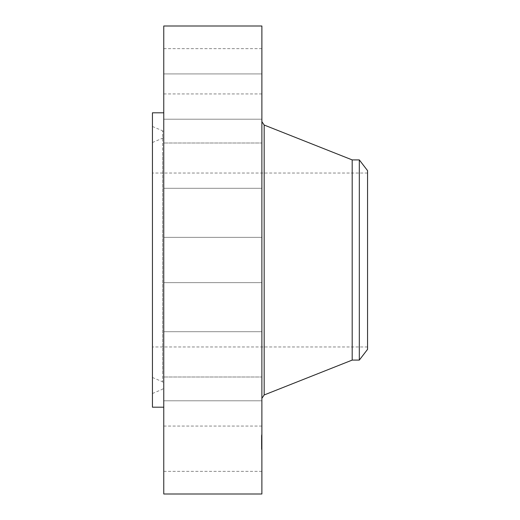 <?xml version="1.0" encoding="UTF-8"?>
<svg xmlns="http://www.w3.org/2000/svg" width="520" height="520" viewBox="0 0 520 520"><rect width="100%" height="100%" fill="white"/><g stroke="black" fill="none" stroke-linecap="round" stroke-linejoin="round"><path stroke-width="0.39" stroke-dasharray="2.6 1.95" d="M261.885 459.57L261.885 426.062L261.885 459.57M163.761 459.57L163.761 426.062L163.761 459.57M163.761 26L163.761 494M261.885 26L261.885 494M261.885 381.401L261.885 121.667L261.885 381.401M352.19 159.906L352.19 360.094M359.32 159.906L359.32 360.094M367.562 170.651L367.562 349.349M152.438 336.323L152.438 173.03L152.438 336.323M367.562 336.323L367.562 173.03L367.562 336.323M152.438 112.808L152.438 407.193M163.761 130.826L163.761 407.193L163.761 130.826M163.761 442.767L163.761 400.784L163.761 442.767M163.761 376.994L163.761 331.708L163.761 377L261.885 377L261.885 331.708L261.885 377L163.761 377M163.761 279.87L163.761 237.354L163.761 279.87M163.761 177.431L163.761 143L163.761 177.431M163.761 97.11L163.761 73.925L163.761 97.11M163.761 60.431L163.761 93.938L163.761 60.431M163.761 77.233L163.761 119.216L163.761 77.233M163.761 143.006L163.761 188.292L163.761 143.006L261.885 143L261.885 188.292L261.885 143L163.761 143M163.761 422.89L163.761 446.075L163.761 422.89M261.885 77.233L261.885 119.216L261.885 77.233M261.885 279.87L261.885 237.354L261.885 279.87M261.885 97.11L261.885 73.925L261.885 97.11M261.885 422.89L261.885 446.075L261.885 422.89M261.885 60.431L261.885 93.938L261.885 60.431M261.885 442.767L261.885 400.784L261.885 442.767M152.438 142.831L152.438 393.517L152.438 142.831M152.438 363.103L152.438 142.519L152.438 363.103M163.761 371.846L163.761 132.548L163.761 371.846M163.761 368.426L163.761 136.454L163.761 368.426M261.885 440.343L261.885 449.755L261.885 434.804L261.885 448.168L261.885 436.391L261.885 444.88L261.885 439.907L261.885 444.067L261.885 440.336L261.437 440.336L261.437 449.755L261.437 440.343L261.885 440.336M261.885 440.966L261.885 445.088L261.885 440.837L261.437 440.966M261.885 439.166L261.885 440.037L261.885 439.166L261.437 439.166L261.437 440.043L261.437 439.166M261.885 439.419L261.885 440.407L261.885 439.257L261.437 439.439L261.437 440.407L261.437 439.257L261.885 439.419M261.885 442.039L261.885 440.654L261.885 442.039L261.437 442.039L261.885 442.046L261.437 442.039M261.885 441.954L261.885 444.334L261.885 441.721L261.437 441.968L261.437 444.334L261.437 441.721L261.885 441.968L261.437 441.954M261.885 435.708L261.885 436.28L261.885 435.708M261.885 440.434L261.885 441.006L261.885 440.434M261.885 436.378L261.885 436.95L261.885 436.04L261.437 436.391L261.437 448.168L261.437 436.378M261.885 448.617L261.885 449.183L261.885 448.617M261.885 445.504L261.885 446.075L261.885 445.504M261.885 444.125L261.885 443.553L261.885 444.125M261.885 439.056L261.885 438.484L261.885 439.056M261.885 448.182L261.885 447.61L261.885 448.519L261.437 448.168L261.437 448.519L261.437 447.61L261.437 448.182M261.437 442.143L261.885 442.143M261.437 442.201L261.885 442.195L261.437 442.182M261.437 442.273L261.885 442.273M261.437 442.364L261.885 442.364M261.437 442.462L261.885 442.462M261.437 442.221L261.885 442.24L261.437 442.221M261.885 440.043L261.437 440.043M261.885 441.668L261.437 441.682M261.885 441.701L261.437 441.701L261.885 441.721M261.885 441.747L261.437 441.747M261.885 441.792L261.437 441.805M261.885 441.844L261.437 441.844L261.885 441.825M261.885 441.903L261.437 441.903L261.885 441.89M261.885 442.111L261.437 442.098M261.885 442.279L261.437 442.279L261.885 442.306M261.885 442.325L261.437 442.338M261.885 442.169L261.437 442.163M261.885 441.987L261.437 441.987L261.885 442.013M261.885 441.948L261.437 441.948L261.885 441.935M261.885 442.078L261.437 442.059M261.885 442.41L261.437 442.41L261.885 442.416M261.885 442.377L261.437 442.377M261.885 443.521L261.437 443.521M261.885 444.067L261.437 444.067M261.885 443.651L261.437 443.651M261.885 443.352L261.437 443.352L261.885 443.365M261.885 441.76L261.437 441.76L261.885 441.779M261.885 441.571L261.437 441.571M261.885 440.629L261.437 440.629L261.885 440.635M261.885 441.298L261.437 441.272L261.885 441.298M261.885 441.422L261.437 441.409L261.885 441.422M261.885 440.206L261.437 440.206L261.885 440.213M261.885 440.18L261.437 440.18M261.885 440.154L261.437 440.141M261.885 440.115L261.437 440.115L261.885 440.109M261.885 440.082L261.437 440.082L261.437 441.006L261.437 440.096L261.885 440.096L261.437 440.076L261.885 440.089M261.885 440.024L261.437 440.018M261.885 439.978L261.437 439.978M261.885 439.953L261.437 439.946L261.885 439.953M261.885 439.933L261.437 439.92M261.885 441.447L261.437 441.447M261.885 441.5L261.437 441.5M261.885 439.862L261.437 439.868M261.885 439.835L261.437 439.835M261.885 439.803L261.437 439.784M261.885 439.875L261.437 439.875L261.885 439.894M261.885 440.251L261.437 440.251L261.885 440.245M261.885 439.764L261.437 439.764M261.885 439.679L261.437 439.679M261.885 439.608L261.437 439.608L261.885 439.608M261.885 439.53L261.437 439.53L261.885 439.543M261.885 439.485L261.437 439.485L261.885 439.491M261.885 439.394L261.437 439.394L261.437 438.484L261.437 439.394L261.885 439.394M261.437 441.37L261.885 441.37M261.885 441.162L261.437 441.162L261.885 441.168M261.885 441.253L261.437 441.253L261.885 441.259M261.885 441.344L261.437 441.344L261.885 441.35M261.885 441.61L261.437 441.61L261.885 441.597M261.885 441.863L261.437 441.863L261.885 441.876M261.885 441.551L261.437 441.532M261.885 441.324L261.437 441.324L261.885 441.311M261.885 441.22L261.437 441.22L261.885 441.233M261.885 441.188L261.437 441.2M261.885 441.129L261.437 441.135M261.885 441.103L261.437 441.097M261.885 441.071L261.437 441.044L261.885 441.071M261.885 441.031L261.437 441.031L261.885 441.019M261.885 441.48L261.437 441.48L261.885 441.474M261.885 441.643L261.437 441.643M261.885 444.392L261.437 444.392M261.885 444.88L261.437 444.88M261.885 444.496L261.437 444.496M261.885 444.249L261.437 444.249L261.885 444.243M261.885 440.824L261.437 440.843M261.885 440.804L261.437 440.785L261.885 440.804M261.885 440.765L261.437 440.759L261.885 440.765M261.885 440.732L261.437 440.732M261.885 440.707L261.437 440.694M261.885 440.85L261.437 440.85L261.885 440.869M261.885 440.888L261.437 440.888L261.885 440.908M261.885 440.934L261.437 440.934L261.885 440.941M261.885 440.986L261.437 440.979M261.885 440.654L261.437 440.654M261.885 440.265L261.437 440.265L261.885 440.278M261.885 440.31L261.437 440.31L261.885 440.317M261.885 440.382L261.437 440.382L261.885 440.382M261.885 440.466L261.437 440.466M261.885 440.557L261.437 440.557M261.885 440.596L261.437 440.596M261.885 440.499L261.437 440.499M261.885 440.414L261.437 440.414L261.885 440.407M261.885 439.257L261.437 439.257L261.885 439.283M261.885 439.29L261.437 439.29M261.885 439.374L261.437 439.374M261.885 439.725L261.437 439.725M261.885 439.666L261.437 439.666M261.885 444.613L261.437 444.613M261.885 445.016L261.437 445.016M261.885 445.088L261.437 445.088M261.885 444.652L261.437 444.652M261.885 444.197L261.437 444.197M261.885 443.807L261.437 443.807M261.885 444.269L261.437 444.269M261.885 444.334L261.437 444.334M261.885 443.846L261.437 443.846M261.885 443.307L261.437 443.307M261.437 435.942L261.437 435.376L261.437 435.942M261.437 448.851L261.437 448.279L261.437 448.851M261.437 445.738L261.437 445.166L261.437 445.738M261.437 443.892L261.437 444.464L261.437 443.892M264.173 125.034L264.173 394.966M162.597 373.386L162.597 130.799L162.597 373.386M162.597 153.114L162.597 381.797L162.597 153.114M261.885 439.341L261.437 439.341M261.885 439.225L261.437 439.225M261.885 471.354L163.761 471.354M261.885 426.062L163.761 426.062M367.562 173.03L152.438 173.03M367.562 346.97L152.438 346.97M261.885 73.925L163.761 73.925L261.885 73.925M261.885 119.216L163.761 119.216L261.885 119.216M261.885 331.708L163.761 331.708L261.885 331.708M261.885 188.292L163.761 188.292L261.885 188.292M261.885 237.354L163.761 237.354L261.885 237.354M261.885 282.646L163.761 282.646L261.885 282.646M261.885 446.075L261.437 446.075M261.885 400.784L163.761 400.784L261.885 400.784M261.885 48.646L163.761 48.646M261.885 93.938L163.761 93.938M152.438 126.484L162.597 130.799L163.761 132.548M152.438 393.517L162.597 389.2L163.761 387.452M152.438 377.481L162.597 381.797L163.761 383.546M152.438 142.519L162.597 138.203L163.761 136.454M261.437 434.804L261.885 434.804M261.437 449.755L261.885 449.755M261.437 436.28L261.885 436.28M261.437 435.376L261.885 435.376M261.437 436.95L261.885 436.95M261.437 436.04L261.885 436.04M261.437 449.183L261.885 449.183M261.437 448.279L261.885 448.279M261.437 445.166L261.885 445.166M261.437 443.553L261.885 443.553M261.437 444.464L261.885 444.464M261.437 438.484L261.885 438.484M261.437 447.61L261.885 447.61M261.437 448.519L261.885 448.519"/><path stroke-width="0.78" d="M163.761 494L163.761 26L261.885 26L261.885 494L163.761 494M359.32 360.094L359.32 159.906L367.562 170.651L367.562 349.349L359.32 360.094L352.19 360.094L352.19 159.906L264.173 125.034L261.885 121.667M163.761 407.193L152.438 407.193L152.438 112.808L163.761 112.808M352.19 360.094L264.173 394.966L264.173 125.034M264.173 394.966L261.885 398.333M359.32 159.906L352.19 159.906"/></g></svg>
